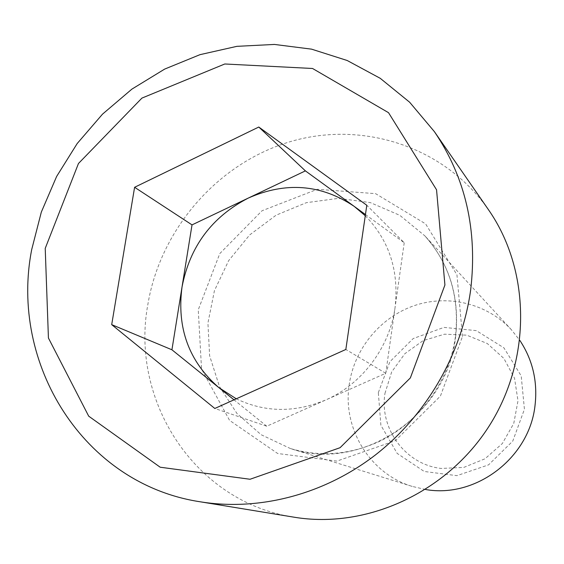 <?xml version="1.0" encoding="UTF-8"?>
<svg xmlns="http://www.w3.org/2000/svg" width="564" height="564" viewBox="0 0 564 564"><rect width="100%" height="100%" fill="white"/><g stroke="black" fill="none" stroke-linecap="round" stroke-linejoin="round"><path stroke-width="0.42" stroke-dasharray="2.82 2.11" d="M488.487 209.745C444.213 146.139 361.989 120.132 289.684 141.825C217.274 163.553 160.254 229.449 147.824 304.666C129.96 400.891 195.066 502.369 294.084 517.195M236.274 398.804C264.883 412.531 294.718 412.911 325.781 399.946C362.053 384.14 389.724 347.318 395.047 307.62L385.755 373.269L266.744 426.215L214.813 408.47M266.744 426.215L234.011 399.827M425.608 489.51L412.319 486.443C369.624 473.788 342.221 428.076 349.257 384.296C354.439 348.792 380.235 317.412 414.011 305.716C447.781 294.077 486.993 303.354 511.4 329.743L519.867 340.437M384.965 393.383L391.677 371.916L404.881 353.67L423.155 340.614L444.545 334.191L466.738 335.164L487.296 343.525L503.871 358.415L514.537 378.247L517.992 400.778L513.769 423.437L502.312 443.558L484.969 458.807L463.77 467.415L441.203 468.444C405.509 464.595 379.212 428.654 384.965 393.383M378.338 392.629L389.851 361.778L413.186 338.555L443.953 327.402L476.305 330.631L503.927 347.854L521.199 375.899L524.428 409.245L512.768 441.097L488.579 464.849L456.889 475.656L424.241 471.476L397.169 453.407L380.883 425.263L378.338 392.629M365.444 214.546L404.226 242.739L366.797 205.261M404.226 242.739L395.047 307.62C399.213 271.065 389.294 240.44 365.268 215.744M385.755 373.269L345.838 349.468M455.571 337.138C459.97 297.665 449.727 263.889 424.826 235.822L399.834 215.335L370.351 202.61L338.471 198.352L306.358 202.68L276.106 215.18L249.655 234.941L228.66 260.646L214.44 290.636L207.933 323.003L209.611 355.694L219.466 386.559L236.986 413.532L261.125 434.71L290.347 448.507C360.128 472.963 447.181 415.612 455.571 337.138M462.48 336.496L456.953 274.809L425.616 223.887L375.603 193.656L317.313 189.285L262.006 210.774L219.784 253.596L198.26 309.77L201.545 369.053L229.562 420.377L277.671 453.505L336.905 461.098L395.308 440.724L440.428 396.069L462.48 336.496M511.4 329.743L424.826 235.822C449.593 263.698 459.78 297.376 455.395 336.863C449.304 381.539 419.066 422.788 378.67 441.753C349.144 454.908 319.703 457.157 290.347 448.507L412.319 486.443"/><path stroke-width="0.85" d="M200.305 501.805L294.084 517.195C366.41 529.307 447.153 492.555 489.46 425.545C531.852 358.591 530.435 269.895 488.487 209.745L434.372 131.616L409.633 102.218L380.242 78.318L347.198 60.503L311.561 49.153L274.435 44.436L236.894 46.34L199.98 54.666L164.681 69.083L131.913 89.112L102.5 114.161L77.19 143.538L56.626 176.462L41.327 212.085L31.725 249.485C9.278 363.42 83.26 484.138 200.305 501.805C259.052 511.315 323.933 494.621 375.335 455.007C426.532 415.132 461.916 353.769 470.665 289.91C477.666 230.408 465.568 177.646 434.372 131.616M214.813 408.47L111.7 324.645L134.599 187.283L258.784 127.034L366.797 205.261L345.838 349.468L214.813 408.47M234.011 399.827L171.928 349.786L111.7 324.645M519.867 340.437C532.684 359.86 537.746 381.468 535.053 405.248C529.582 457.714 475.889 498.548 425.608 489.51M444.918 285.01L436.55 189.786L388.518 112.673L312.548 68.484L224.796 63.986L141.931 98.094L78.466 163.497L45.219 248.393L48.426 338.019L88.703 416.169L160.176 467.218L250.049 479.259L340.078 447.696L410.359 377.908L444.918 285.01M171.928 349.786L192.021 224.881L305.392 170.878L258.784 127.034M305.392 170.878L365.444 214.546M192.021 224.881L134.599 187.283M236.274 398.804L218.698 387.489C188.855 361.376 176.631 327.874 182.031 286.984C189.828 246.496 211.916 216.865 248.28 198.084C285.758 181.53 321.043 184.28 354.143 206.325L365.268 215.744"/></g></svg>
